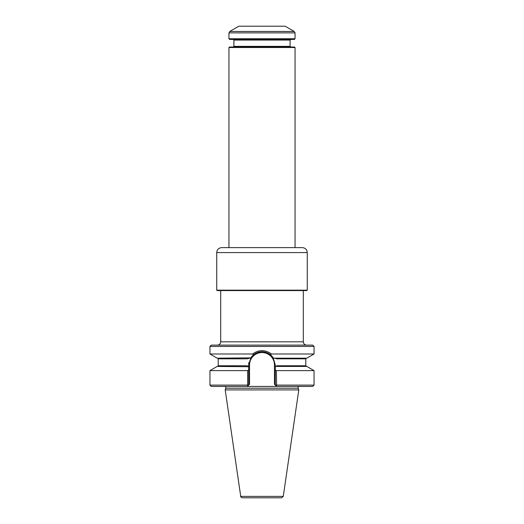 <?xml version="1.0" encoding="UTF-8"?>
<svg xmlns="http://www.w3.org/2000/svg" width="524" height="524" viewBox="0 0 524 524"><rect width="100%" height="100%" fill="white"/><g stroke="black" fill="none" stroke-linecap="round" stroke-linejoin="round"><path stroke-width="0.79" d="M299.42 386.424C298.392 386.594 297.979 387.184 298.176 388.199L298.798 389.908L225.202 389.908L225.824 388.199C226.021 387.184 225.608 386.594 224.58 386.424M314.053 346.436L209.947 346.436L211.27 345.12L312.73 345.12L314.053 346.436L314.053 353.988L306.809 358.174L274.393 358.174L273.201 357.853L270.371 354.689C264.784 350.739 259.203 350.739 253.629 354.689L250.799 357.853L248.697 365.031L248.697 366.721L217.191 366.433L209.947 370.619L209.947 385.107L247.642 385.107L247.642 370.619L248.697 370.01L248.697 366.721L247.118 365.804M250.799 357.853A13.303 13.303 0 0 1 256.55 352.894A13.303 13.303 0 0 0 250.799 357.853L217.191 358.174L209.947 353.988L252.548 353.988L253.629 354.689M276.358 370.619L314.053 370.619L306.809 366.433L275.801 366.433L276.941 365.772L305.787 365.772L305.787 358.829L276.855 358.829L273.201 357.853L275.303 365.031L275.303 370.01L276.358 370.619L276.626 386.424L211.27 386.424L209.947 385.107M249.607 358.174L247.145 358.829L218.213 358.829L218.213 365.772L247.059 365.772M270.371 354.689L271.452 353.988C265.151 349.567 258.849 349.567 252.548 353.988M314.053 370.619L314.053 385.107L312.73 386.424L276.626 386.424L275.303 385.107L275.303 370.01M275.801 366.433L275.303 366.721L275.801 366.433M275.303 385.107L274.478 384.282L275.303 385.107L314.053 385.107M247.374 386.424L247.642 385.107L248.697 385.107L249.522 384.282L247.374 386.424M248.697 370.01L248.697 385.107M273.201 357.853A13.303 13.303 0 0 0 267.443 352.888A13.303 13.303 0 0 1 273.201 357.853M266.467 352.501A13.303 13.303 0 0 0 265.314 352.148A13.303 13.303 0 0 1 266.467 352.501M261.993 351.728A13.303 13.303 0 0 0 259.812 351.905A13.303 13.303 0 0 1 261.993 351.728M258.673 352.148A13.303 13.303 0 0 0 257.526 352.501A13.303 13.303 0 0 1 258.673 352.148M248.697 365.031A13.303 13.303 0 0 1 248.966 362.379A13.303 13.303 0 0 0 248.697 365.031L249.522 365.031A12.478 12.478 0 0 1 262 352.554A12.478 12.478 0 0 1 274.478 365.031L274.478 384.282M247.642 370.619L209.947 370.619M314.053 353.988L271.452 353.988M298.798 389.908L283.268 496.385L281.63 497.8L242.37 497.8C240.929 497.171 240.385 496.7 240.732 496.385L225.202 389.908M303.311 290.584L303.311 341.812C303.507 343.816 304.608 344.923 306.612 345.12M220.689 290.584L220.689 341.812C220.493 343.816 219.392 344.923 217.388 345.12M228.949 47.514L229.447 47.022L294.553 47.022L295.051 47.514L228.949 47.514L228.949 247.623M294.219 31.447L285.135 26.2L238.865 26.2L229.781 31.447L294.219 31.447L295.051 32.881L295.051 38.756L228.949 38.756L228.949 32.881L295.051 32.881M228.949 38.756L229.61 39.418L294.39 39.418L295.051 38.756M290.755 39.418L290.093 40.079L233.907 40.079L233.907 46.361L233.246 47.022M307.274 290.172L306.861 290.584L217.139 290.584L216.726 290.172L307.274 290.172L307.274 252.581C306.985 249.568 305.328 247.918 302.322 247.623L221.678 247.623C218.672 247.918 217.015 249.568 216.726 252.581L307.274 252.581M298.176 388.199L225.824 388.199M249.522 384.282L249.522 365.031M275.303 365.031L274.478 365.031M283.268 496.385L240.732 496.385M220.689 341.812L303.311 341.812M290.093 40.079L290.093 46.361L233.907 46.361M305.787 365.772L306.448 366.433M218.213 358.829L217.552 358.174M305.787 358.829L306.448 358.174M218.213 365.772L217.552 366.433M209.947 346.436L209.947 353.988M295.051 47.514L295.051 247.623M290.093 46.361L290.755 47.022M233.907 40.079L233.246 39.418M229.781 31.447L228.949 32.881M216.726 252.581L216.726 290.172"/></g></svg>
